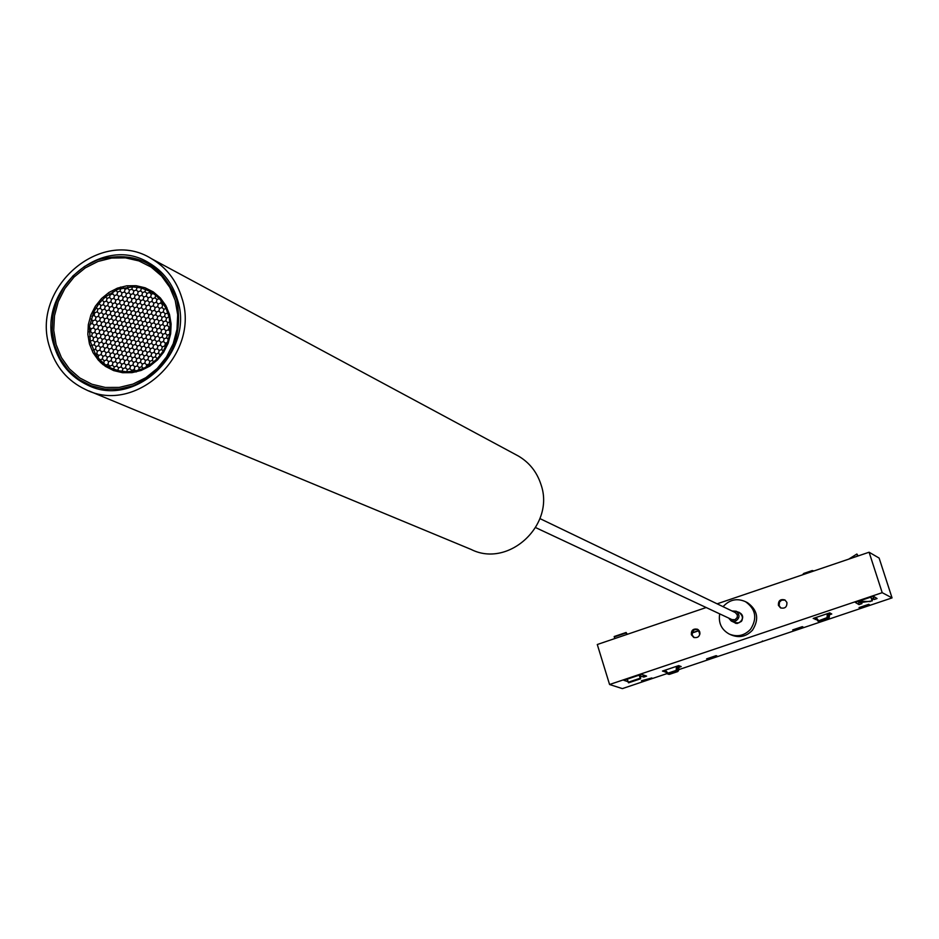 <?xml version="1.0" encoding="UTF-8"?>
<svg xmlns="http://www.w3.org/2000/svg" width="939" height="939" viewBox="0 0 939 939"><rect width="100%" height="100%" fill="white"/><g stroke="black" fill="none" stroke-linecap="round" stroke-linejoin="round"><path stroke-width="1.41" d="M53.922 345.294C59.486 363.78 70.66 377.02 87.456 385.013C134.547 409.169 195.159 351.949 177.436 299.647C172.471 283.355 162.952 271.089 148.878 262.838C101.811 233.13 35.823 290.761 53.922 345.294M181.884 298.003C176.579 280.632 166.449 267.533 151.472 258.695C101.048 226.628 30.142 288.402 49.544 346.914C55.53 366.797 67.573 381.023 85.672 389.568C136.12 415.249 200.852 353.956 181.884 298.003M88.794 390.87L471.214 549.479C508.562 568.33 555.372 524.936 540.981 484.559C536.944 472.035 529.385 462.504 518.305 455.99L516.204 454.863M116.354 288.578L116.706 289.095L120.767 287.052M100.144 362.055L103.337 364.848M116.706 289.095L121.577 287.733M149.97 291.372L159.243 297.686L166.907 307.652M117.915 289.247L132.399 286.853L141.003 287.909L149.618 291.172L155.651 295.151L161.215 300.738L166.097 308.438L169.231 317.511L170.205 326.596L169.666 334.261L167.471 342.442L163.28 351.069L157.259 358.792L150.017 364.766L143.503 368.405L135.721 370.905L126.788 371.821L118.197 370.694L111.107 368.147L105.861 365.071L99.945 359.895L95.461 354.109L90.238 341.338L89.428 326.901L93.747 311.889L99.053 303.485L105.414 296.877L117.915 289.247M136.425 371.867L124.441 372.29L113.056 369.004M167.999 313.11L165.194 313.72L164.571 316.408L166.485 318.168L165.863 320.868L167.764 322.629L167.142 325.328L169.055 327.089L168.433 329.789L165.933 330.704L165.334 333.392L167.224 335.164L166.614 337.864L164.114 338.779L163.492 341.467L165.405 343.24L164.783 345.939L162.283 346.855L161.672 349.554L159.172 350.458L158.55 353.158L160.346 355.247M169.043 316.725L166.485 318.168M166.097 308.438L163.914 309.271L163.292 311.959L165.194 313.72M163.773 304.318L162.623 304.811L162.001 307.511L163.914 309.271M161.215 300.738L160.722 303.062L162.623 304.811M159.395 298.625L156.954 299.541L156.344 302.217L158.233 303.978L160.722 303.062M155.651 295.151L155.064 297.78L156.954 299.541M153.362 293.449L151.296 294.247L150.674 296.935L152.576 298.696L155.064 297.78M149.618 291.172L149.395 292.498L151.296 294.247M145.522 289.318L145.029 291.665L146.918 293.426L149.395 292.498M141.496 288.038L140.65 290.832L142.54 292.581L145.029 291.665M137.153 287.193L136.284 289.998L138.174 291.759L137.564 294.435L139.442 296.196L141.918 295.269L143.82 297.017L143.198 299.705L145.099 301.466L147.587 300.55L149.465 302.311L148.867 304.987L150.745 306.748L153.233 305.832L155.135 307.581L154.512 310.281L156.414 312.03L155.792 314.729L157.705 316.49L157.071 319.178L158.984 320.938L158.362 323.638L160.264 325.399L159.642 328.087L161.543 329.859L160.921 332.547L162.834 334.319L162.212 337.007L164.114 338.779M140.65 290.832L138.174 291.759M132.399 286.853L131.906 289.165L133.808 290.914L136.284 289.998M127.751 287.064L127.563 288.332L129.429 290.092L131.906 289.165M123.479 287.803L125.075 289.259L127.563 288.332M120.662 288.566L120.11 291.102L121.976 292.862L124.453 291.935L126.342 293.684L128.831 292.768L130.709 294.529L133.185 293.602L135.075 295.351L137.564 294.435M125.075 289.259L124.453 291.935M115.814 290.374L117.598 292.041L120.11 291.102M113.079 291.665L112.633 293.884L114.511 295.632L116.988 294.705L118.866 296.466L121.377 295.539L123.244 297.287L125.72 296.372L127.61 298.121L130.098 297.205L131.976 298.966L134.453 298.039L136.355 299.787L135.732 302.475L137.622 304.236L140.111 303.309L141.989 305.069L141.39 307.757L143.268 309.518L145.756 308.591L147.646 310.351L147.024 313.039L148.925 314.8L148.303 317.488L150.205 319.248L149.583 321.936L151.484 323.697L150.862 326.396L152.764 328.157L152.141 330.845L154.043 332.617L153.421 335.305L155.334 337.078L154.712 339.765L156.613 341.538L155.991 344.226L157.893 345.998L157.271 348.698L159.172 350.458M117.598 292.041L116.988 294.705M109.217 293.954L110.156 294.799L112.633 293.884M105.414 296.877L107.069 298.391L109.546 297.475L110.156 294.799M102.14 299.964L103.983 301.994L106.447 301.067L108.337 302.816L110.814 301.9L111.424 299.224L109.546 297.475M107.069 298.391L106.447 301.067M99.053 303.485L100.896 305.574L103.372 304.659L103.983 301.994M96.154 307.64L97.809 309.177L100.273 308.262L100.896 305.574M93.747 311.889L94.733 312.769L97.21 311.854L97.809 309.177M91.975 316.197L94.111 315.445L94.733 312.769M91.071 319.072L92.902 320.786L95.367 319.87L95.989 317.194L94.111 315.445M89.862 324.354L92.292 323.462L92.902 320.786M89.428 327.288L91.083 328.814L93.548 327.899L94.158 325.223L92.292 323.462M89.158 331.901L90.461 331.49L91.083 328.814M89.487 336.725L91.717 335.927L92.339 333.251L90.461 331.49M90.179 340.986L92.973 340.376L93.595 337.688L91.717 335.927M91.365 345.364L94.24 344.813L94.862 342.125L92.973 340.376M93.266 350.047L95.496 349.249L96.118 346.573L94.24 344.813M95.461 354.109L96.764 353.698L97.386 351.022L95.496 349.249M98.067 357.747L98.642 355.458L96.764 353.698M99.945 359.895L102.386 359.003L102.997 356.327L101.119 354.555L98.642 355.458M103.654 363.381L104.264 360.776L102.386 359.003M105.861 365.071L107.997 364.32L108.619 361.632L106.729 359.86L104.264 360.776M109.511 367.325L109.886 366.081L107.997 364.32M113.678 369.262L114.253 366.949L112.375 365.177L109.886 366.081M117.715 370.576L118.619 367.806L116.729 366.034L114.253 366.949M122.047 371.445L122.986 368.675L121.108 366.891L121.718 364.215L119.84 362.431L117.352 363.346L115.462 361.574L116.084 358.886L114.194 357.125L111.718 358.041L109.84 356.268L110.45 353.58L108.572 351.808L106.095 352.724L104.206 350.963L104.828 348.275L102.938 346.514L103.56 343.827L101.67 342.066L102.304 339.378L100.414 337.629L101.036 334.941L99.147 333.181L99.769 330.505L97.891 328.744L98.513 326.068L96.623 324.307L97.245 321.631L95.367 319.87M118.619 367.806L121.108 366.891M126.788 371.821L127.364 369.532L125.474 367.759L122.986 368.675M131.378 371.586L131.742 370.4L129.852 368.616L127.364 369.532M135.721 370.905L134.218 369.485L131.742 370.4M138.632 370.189L139.218 367.654L137.34 365.881L134.84 366.785L132.951 365.013L130.462 365.928L128.584 364.156L126.096 365.06L124.194 363.299L121.718 364.215M134.218 369.485L134.84 366.785M143.503 368.405L141.742 366.726L139.218 367.654M146.179 367.079L146.742 364.895L144.841 363.123L142.352 364.039L140.463 362.266L137.951 363.182L136.061 361.409L133.573 362.325L131.671 360.553L129.195 361.468L127.305 359.696L124.817 360.599L122.927 358.839L123.549 356.151L121.659 354.379L119.171 355.294L117.293 353.522L117.903 350.834L116.025 349.073L113.549 349.977L111.659 348.216L112.281 345.529L110.391 343.768L111.013 341.08L109.124 339.319L109.746 336.632L107.856 334.883L108.478 332.195L106.588 330.434L107.21 327.746L105.332 325.997L105.954 323.309L104.065 321.561L104.687 318.873L102.797 317.124L103.419 314.436L101.541 312.687L102.163 310.011L100.273 308.262M141.742 366.726L142.352 364.039M150.017 364.766L149.242 363.992L146.742 364.895M153.926 361.879L152.329 360.376L149.841 361.292L149.242 363.992M157.259 358.792L155.451 356.773L152.963 357.677L151.05 355.916L148.562 356.832L147.951 359.52L149.841 361.292M152.329 360.376L152.963 357.677M158.55 353.158L156.062 354.073L155.451 356.773M163.28 351.069L161.672 349.554M165.604 346.749L164.783 345.939M167.471 342.442L165.405 343.24M168.445 339.578L166.614 337.864M169.666 334.261L167.224 335.164M170.018 331.279L168.433 329.789M170.205 326.596L169.055 327.089M169.959 321.795L167.764 322.629M163.292 311.959L160.804 312.887L160.193 315.563L162.083 317.335L164.571 316.408M162.001 307.511L159.524 308.426L158.914 311.114L160.804 312.887M158.233 303.978L157.635 306.666L159.524 308.426M156.344 302.217L153.855 303.144L153.233 305.832M157.635 306.666L155.135 307.581M152.576 298.696L151.954 301.384L153.855 303.144M150.674 296.935L148.198 297.863L147.587 300.55M151.954 301.384L149.465 302.311M146.918 293.426L146.308 296.102L148.198 297.863M142.54 292.581L141.918 295.269M146.308 296.102L143.82 297.017M129.429 290.092L128.831 292.768M133.808 290.914L133.185 293.602M121.976 292.862L121.377 295.539M111.424 299.224L113.889 298.309L115.779 300.057L118.255 299.142L120.133 300.903L122.645 299.964L124.523 301.724L126.988 300.809L128.889 302.558L128.267 305.245L130.157 306.994L132.645 306.079L134.523 307.839L133.913 310.516L135.791 312.276L138.279 311.361L140.169 313.121L139.547 315.809L141.449 317.558L140.827 320.258L142.728 322.007L142.106 324.706L143.996 326.467L143.374 329.155L145.275 330.915L144.653 333.603L146.554 335.376L145.932 338.063L147.834 339.824L147.212 342.524L149.113 344.284L148.491 346.984L150.393 348.745L149.77 351.444L151.672 353.217L151.05 355.916M114.511 295.632L113.889 298.309M102.163 310.011L104.64 309.095L105.25 306.419L103.372 304.659M95.989 317.194L98.466 316.279L99.076 313.603L97.21 311.854M99.076 313.603L101.541 312.687M97.245 321.631L99.722 320.715L100.332 318.039L98.466 316.279M94.158 325.223L96.623 324.307M92.339 333.251L94.816 332.336L95.426 329.659L93.548 327.899M95.426 329.659L97.891 328.744M93.595 337.688L96.071 336.772L96.682 334.096L94.816 332.336M94.862 342.125L97.339 341.221L97.938 338.545L96.071 336.772M96.118 346.573L98.595 345.658L99.205 342.981L97.339 341.221M97.386 351.022L99.863 350.106L100.473 347.43L98.595 345.658M101.119 354.555L101.729 351.879L99.863 350.106M102.997 356.327L105.473 355.412L106.095 352.724M101.729 351.879L104.206 350.963M106.729 359.86L107.351 357.172L105.473 355.412M108.619 361.632L111.107 360.717L111.718 358.041M107.351 357.172L109.84 356.268M112.375 365.177L112.985 362.489L111.107 360.717M116.729 366.034L117.352 363.346M112.985 362.489L115.462 361.574M129.852 368.616L130.462 365.928M125.474 367.759L126.096 365.06M137.34 365.881L137.951 363.182M147.951 359.52L145.463 360.435L143.561 358.663L141.073 359.578L139.183 357.794L136.671 358.721L134.782 356.949L132.293 357.865L130.404 356.092L131.026 353.404L129.124 351.632L126.648 352.548L124.758 350.775L125.368 348.099L123.49 346.327L121.002 347.23L119.112 345.47L119.734 342.782L117.845 341.021L118.467 338.333L116.577 336.573L117.199 333.885L115.309 332.124L115.931 329.436L114.042 327.688L114.664 325L112.774 323.239L113.396 320.563L111.506 318.802L112.128 316.126L110.239 314.365L110.861 311.689L108.983 309.929L109.605 307.253L107.715 305.504L108.337 302.816M144.841 363.123L145.463 360.435M157.271 348.698L154.782 349.613L154.172 352.301L156.062 354.073M163.492 341.467L161.003 342.395L160.393 345.083L162.283 346.855M160.393 345.083L157.893 345.998M162.212 337.007L159.712 337.923L159.114 340.622L161.003 342.395M165.334 333.392L162.834 334.319M167.142 325.328L164.654 326.244L164.043 328.932L165.933 330.704M164.043 328.932L161.543 329.859M165.863 320.868L163.363 321.795L162.764 324.483L164.654 326.244M162.083 317.335L161.473 320.023L163.363 321.795M160.193 315.563L157.705 316.49M161.473 320.023L158.984 320.938M158.914 311.114L156.414 312.03M126.342 293.684L125.72 296.372M118.866 296.466L118.255 299.142M105.25 306.419L107.715 305.504M100.332 318.039L102.797 317.124M98.513 326.068L100.989 325.152L101.6 322.476L99.722 320.715M96.682 334.096L99.147 333.181M97.938 338.545L100.414 337.629M99.205 342.981L101.67 342.066M100.473 347.43L102.938 346.514M132.951 365.013L133.573 362.325M140.463 362.266L141.073 359.578M154.172 352.301L151.672 353.217M159.114 340.622L156.613 341.538M160.921 332.547L158.433 333.462L157.822 336.162L159.712 337.923M162.764 324.483L160.264 325.399M155.792 314.729L153.303 315.645L152.705 318.333L154.583 320.093L157.071 319.178M154.512 310.281L152.024 311.196L151.425 313.884L153.303 315.645M150.745 306.748L150.146 309.436L152.024 311.196M148.867 304.987L146.378 305.903L145.756 308.591M150.146 309.436L147.646 310.351M145.099 301.466L144.477 304.154L146.378 305.903M143.198 299.705L140.721 300.633L140.111 303.309M144.477 304.154L141.989 305.069M139.442 296.196L138.831 298.872L140.721 300.633M135.075 295.351L134.453 298.039M138.831 298.872L136.355 299.787M130.709 294.529L130.098 297.205M123.244 297.287L122.645 299.964M109.605 307.253L112.081 306.337L112.692 303.661L110.814 301.9M112.692 303.661L115.157 302.745L117.046 304.494L119.523 303.579L121.401 305.328L123.913 304.4L125.791 306.161L125.18 308.837L127.058 310.598L126.448 313.286L128.326 315.046L130.803 314.119L132.704 315.88L132.082 318.567L133.972 320.328L133.35 323.016L135.251 324.765L134.629 327.465L136.519 329.225L135.897 331.913L137.798 333.674L137.176 336.362L139.078 338.122L138.456 340.822L140.345 342.582L139.723 345.27L141.625 347.043L141.003 349.731L142.904 351.503L145.392 350.587L147.282 352.36L146.672 355.048L148.562 356.832M115.779 300.057L115.157 302.745M103.419 314.436L105.896 313.532L106.506 310.856L104.64 309.095M106.506 310.856L108.983 309.929M104.687 318.873L107.163 317.957L107.774 315.281L105.896 313.532M101.6 322.476L104.065 321.561M99.769 330.505L102.245 329.589L102.856 326.913L100.989 325.152M102.856 326.913L105.332 325.997M101.036 334.941L103.513 334.026L104.123 331.35L102.245 329.589M102.304 339.378L104.781 338.474L105.379 335.798L103.513 334.026M103.56 343.827L106.037 342.923L106.647 340.235L104.781 338.474M104.828 348.275L107.304 347.36L107.915 344.683L106.037 342.923M108.572 351.808L109.182 349.132L107.304 347.36M110.45 353.58L112.926 352.665L113.549 349.977M109.182 349.132L111.659 348.216M114.194 357.125L114.816 354.437L112.926 352.665M116.084 358.886L118.572 357.982L119.171 355.294M114.816 354.437L117.293 353.522M119.84 362.431L120.45 359.754L118.572 357.982M124.194 363.299L124.817 360.599M120.45 359.754L122.927 358.839M128.584 364.156L129.195 361.468M136.061 361.409L136.671 358.721M146.672 355.048L144.183 355.963L142.282 354.191L139.794 355.106L137.916 353.334L135.392 354.261L133.514 352.489L134.124 349.801L132.235 348.029L132.845 345.341L130.967 343.58L128.479 344.484L126.577 342.723L127.199 340.035L125.31 338.275L125.932 335.587L124.042 333.826L124.664 331.138L122.763 329.378L123.385 326.69L121.495 324.929L122.117 322.241L120.227 320.492L120.849 317.805L118.96 316.044L119.582 313.368L117.692 311.607L118.314 308.931L116.424 307.17L113.948 308.098L112.081 306.337M143.561 358.663L144.183 355.963M149.77 351.444L147.282 352.36M155.991 344.226L153.503 345.141L152.893 347.841L154.782 349.613M152.893 347.841L150.393 348.745M154.712 339.765L152.224 340.681L151.613 343.369L153.503 345.141M157.822 336.162L155.334 337.078M159.642 328.087L157.153 329.014L156.543 331.702L158.433 333.462M156.543 331.702L154.043 332.617M158.362 323.638L155.874 324.554L155.264 327.242L157.153 329.014M154.583 320.093L153.984 322.781L155.874 324.554M152.705 318.333L150.205 319.248M153.984 322.781L151.484 323.697M151.425 313.884L148.925 314.8M127.61 298.121L126.988 300.809M120.133 300.903L119.523 303.579M107.774 315.281L110.239 314.365M105.954 323.309L108.431 322.394L109.041 319.718L107.163 317.957M104.123 331.35L106.588 330.434M105.379 335.798L107.856 334.883M106.647 340.235L109.124 339.319M107.915 344.683L110.391 343.768M131.671 360.553L132.293 357.865M139.183 357.794L139.794 355.106M151.613 343.369L149.113 344.284M153.421 335.305L150.933 336.221L150.334 338.909L152.224 340.681M155.264 327.242L152.764 328.157M148.303 317.488L145.827 318.415L145.216 321.091L147.106 322.863L149.583 321.936M147.024 313.039L144.547 313.966L143.937 316.643L145.827 318.415M143.268 309.518L142.658 312.194L144.547 313.966M141.39 307.757L138.902 308.673L138.279 311.361M142.658 312.194L140.169 313.121M137.622 304.236L137 306.912L138.902 308.673M135.732 302.475L133.244 303.403L132.645 306.079M137 306.912L134.523 307.839M131.976 298.966L131.366 301.642L133.244 303.403M131.366 301.642L128.889 302.558M124.523 301.724L123.913 304.4M117.046 304.494L116.424 307.17M110.861 311.689L113.349 310.774L113.948 308.098M112.128 316.126L114.617 315.211L115.215 312.534L113.349 310.774M109.041 319.718L111.506 318.802M107.21 327.746L109.699 326.842L110.297 324.155L108.431 322.394M110.297 324.155L112.774 323.239M108.478 332.195L110.955 331.279L111.565 328.603L109.699 326.842M109.746 336.632L112.222 335.728L112.833 333.04L110.955 331.279M111.013 341.08L113.49 340.176L114.1 337.488L112.222 335.728M112.281 345.529L114.758 344.625L115.368 341.937L113.49 340.176M116.025 349.073L116.636 346.385L114.758 344.625M117.903 350.834L120.38 349.93L121.002 347.23M116.636 346.385L119.112 345.47M121.659 354.379L122.281 351.691L120.38 349.93M123.549 356.151L126.037 355.235L126.648 352.548M122.281 351.691L124.758 350.775M127.305 359.696L127.915 357.008L126.037 355.235M127.915 357.008L130.404 356.092M134.782 356.949L135.392 354.261M142.282 354.191L142.904 351.503M148.491 346.984L146.003 347.899L145.392 350.587M147.212 342.524L144.723 343.439L144.125 346.127L146.003 347.899M150.334 338.909L147.834 339.824M152.141 330.845L149.653 331.772L149.055 334.46L150.933 336.221M149.055 334.46L146.554 335.376M150.862 326.396L148.374 327.312L147.775 330L149.653 331.772M147.106 322.863L146.496 325.551L148.374 327.312M145.216 321.091L142.728 322.007M146.496 325.551L143.996 326.467M143.937 316.643L141.449 317.558M128.267 305.245L125.791 306.161M118.314 308.931L120.791 308.015L121.401 305.328M115.215 312.534L117.692 311.607M113.396 320.563L115.873 319.647L116.483 316.971L114.617 315.211M111.565 328.603L114.042 327.688M112.833 333.04L115.309 332.124M114.1 337.488L116.577 336.573M115.368 341.937L117.845 341.021M131.026 353.404L133.514 352.489M141.003 349.731L138.514 350.646L137.916 353.334M144.125 346.127L141.625 347.043M145.932 338.063L143.444 338.979L142.845 341.667L144.723 343.439M147.775 330L145.275 330.915M140.827 320.258L138.35 321.173L137.74 323.849L139.618 325.622L142.106 324.706M139.547 315.809L137.071 316.725L136.46 319.413L138.35 321.173M135.791 312.276L135.193 314.964L137.071 316.725M133.913 310.516L131.425 311.431L130.803 314.119M135.193 314.964L132.704 315.88M130.157 306.994L129.535 309.682L131.425 311.431M129.535 309.682L127.058 310.598M119.582 313.368L122.058 312.452L122.669 309.764L120.791 308.015M122.669 309.764L125.18 308.837M116.483 316.971L118.96 316.044M114.664 325L117.14 324.084L117.751 321.408L115.873 319.647M117.751 321.408L120.227 320.492M115.931 329.436L118.408 328.533L119.018 325.845L117.14 324.084M117.199 333.885L119.687 332.969L120.286 330.293L118.408 328.533M118.467 338.333L120.955 337.418L121.565 334.742L119.687 332.969M119.734 342.782L122.223 341.866L122.833 339.19L120.955 337.418M123.49 346.327L124.101 343.639L122.223 341.866M125.368 348.099L127.857 347.184L128.479 344.484M124.101 343.639L126.577 342.723M129.124 351.632L129.746 348.944L127.857 347.184M129.746 348.944L132.235 348.029M139.723 345.27L137.247 346.186L136.636 348.874L138.514 350.646M136.636 348.874L134.124 349.801M142.845 341.667L140.345 342.582M144.653 333.603L142.176 334.53L141.566 337.207L143.444 338.979M141.566 337.207L139.078 338.122M143.374 329.155L140.897 330.07L140.287 332.758L142.176 334.53M139.618 325.622L139.007 328.31L140.897 330.07M137.74 323.849L135.251 324.765M139.007 328.31L136.519 329.225M136.46 319.413L133.972 320.328M120.849 317.805L123.338 316.889L123.936 314.213L122.058 312.452M119.018 325.845L121.495 324.929M120.286 330.293L122.763 329.378M121.565 334.742L124.042 333.826M122.833 339.19L125.31 338.275M138.456 340.822L135.967 341.737L135.357 344.425L137.247 346.186M140.287 332.758L137.798 333.674M133.35 323.016L130.873 323.932L130.263 326.608L132.141 328.38L134.629 327.465M132.082 318.567L129.605 319.483L128.995 322.171L130.873 323.932M128.326 315.046L127.716 317.722L129.605 319.483M126.448 313.286L123.936 314.213M127.716 317.722L125.216 318.65L123.338 316.889M122.117 322.241L124.605 321.326L125.216 318.65M123.385 326.69L125.873 325.774L126.483 323.098L124.605 321.326M124.664 331.138L127.141 330.223L127.751 327.535L125.873 325.774M125.932 335.587L128.42 334.671L129.03 331.983L127.141 330.223M127.199 340.035L129.688 339.12L130.298 336.432L128.42 334.671M130.967 343.58L131.566 340.892L129.688 339.12M131.566 340.892L134.089 339.965L135.967 341.737M132.845 345.341L135.357 344.425M137.176 336.362L134.688 337.277L134.089 339.965M135.897 331.913L133.42 332.829L132.81 335.516L134.688 337.277M132.141 328.38L131.542 331.056L133.42 332.829M130.263 326.608L127.751 327.535M129.03 331.983L131.542 331.056M128.995 322.171L126.483 323.098M130.298 336.432L132.81 335.516M133.455 385.694C169.396 368.053 183.844 339.449 176.79 299.881C161.837 263.401 135.416 250.067 97.55 259.868L84.475 266.5L72.96 275.902L63.57 287.639L56.774 301.102L52.901 315.645L52.15 330.54L54.556 345.059L60.014 358.475L68.254 370.119L78.876 379.403L91.353 385.847L105.074 389.145L119.347 389.086L133.455 385.694M132.998 384.086L119.253 387.408L105.344 387.455L91.963 384.251L79.803 377.959L69.439 368.91L61.411 357.571L56.082 344.496L53.734 330.34L54.474 315.821L58.241 301.642L64.873 288.519L74.028 277.075L85.261 267.908L98.008 261.453L111.647 258.037L125.509 257.861L138.89 260.913L151.132 267.075L161.602 276.031L169.783 287.346L175.241 300.457L177.682 314.694L177.002 329.354L173.222 343.674L166.52 356.937L157.247 368.464L145.885 377.666L132.998 384.086M141.167 370.436L131.941 372.666L122.598 372.713L113.607 370.576L105.426 366.363L98.454 360.294L93.031 352.677L89.44 343.897L87.843 334.378L88.325 324.612L90.86 315.081L95.32 306.255L101.471 298.567L109.03 292.416L117.61 288.085L126.788 285.808L136.108 285.702L145.099 287.78L153.315 291.935L160.346 297.956L165.827 305.562L169.49 314.365L171.121 323.92L170.663 333.744L168.128 343.345L163.644 352.231L157.423 359.954L149.806 366.128L141.167 370.436M535.664 527.612L731.927 619.599L735.049 619.705L737.256 617.428L737.326 614.869L735.272 612.545M742.726 616.97L741.951 620.585M735.953 623.414L734.228 622.393M738.23 612.24L739.005 612.228M731.481 621.113L734.721 622.616L738.758 622.886C743.312 619.869 743.606 616.547 739.615 612.921L739.38 612.803M728.629 618.05L731.246 620.996L735.296 621.266C739.873 618.238 740.167 614.892 736.164 611.242L731.986 610.972M723.112 606.7L723.546 606.16C729.943 599.493 737.279 598.014 745.566 601.723C755.801 609.176 757.456 618.367 750.543 629.283C744.427 635.703 737.338 637.299 729.251 634.071C721.422 629.646 718.241 622.909 719.708 613.871M746.751 602.322L747.514 602.697C757.714 610.139 759.369 619.294 752.479 630.186C746.376 636.595 739.298 638.18 731.246 634.952L730.049 634.424M737.549 611.911C742.585 613.472 743.864 616.641 741.376 621.418L737.162 623.496L732.878 621.759M691.362 634.752L693.733 637.44C698.017 638.168 700.036 636.325 699.778 631.9L697.454 629.236C693.146 628.461 691.116 630.304 691.362 634.752M697.759 629.388L694.402 629.705L692.477 631.689L692.196 635.104L694.25 637.628M778.396 605.315L780.462 607.838C784.945 608.895 787.093 607.087 786.905 602.427L784.898 599.939C780.391 598.836 778.231 600.62 778.396 605.315M785.157 600.103L781.612 600.162L779.487 602.134L779.135 605.702L780.931 608.061M628.038 681.702L623.848 680.306L641.513 674.355L646.584 676.115L643.743 677.078L640.703 676.033L640.551 678.791L628.637 682.806M816.061 619.294L813.197 618.437L829.736 612.874L831.778 614L829.818 614.669M665.34 671.901L662.476 671.068L678.662 665.622L681.186 666.561L679.19 667.242M793.502 630.304L792.692 629.905L802.317 626.665L803.103 627.064L793.502 630.304L793.302 629.693M707.525 659.225L706.609 658.861L716.14 655.657L717.032 656.032L707.525 659.225L707.337 658.626M642.44 681.127L641.454 680.787L651.866 677.946L642.44 681.127L642.253 680.517M859.772 608.003L859.056 607.58L868.751 604.317L869.455 604.751L859.772 608.003L859.584 607.392M877.061 598.53L874.127 599.516L872.542 598.53L872.237 600.878L860.312 602.65L861.932 603.624L859.009 604.61L855.253 602.369L873.411 596.242L877.061 598.53M678.838 669.613L892.05 597.897L882.202 592.673L609.575 684.508L622.369 688.616L667.054 673.58M643.743 677.078L643.062 674.895M640.551 678.791L628.473 682.759L640.398 678.744L639.189 675.141M627.264 679.155L628.473 682.759M814.759 617.909L815.287 619.552M664.812 671.244L665.047 671.995M870.817 597.122L872.237 600.878M874.127 599.516L873.106 596.347M859.009 604.61L858.551 601.253L870.277 601.547M860.312 602.65L858.692 601.664M706.187 607.533L597.286 644.506L609.575 684.508M882.202 592.673L869.091 552.226L717.126 603.824M892.05 597.897L879.127 558.071L869.091 552.226M871.979 600.725L870.019 601.383M857.553 556.134L856.873 554.022L858.152 555.935M614.752 638.579L614.2 636.525L626.102 632.487L614.212 636.525M627.311 634.318L626.102 632.487L626.642 634.541M848.739 559.139L856.873 554.022M677.77 665.915L677.547 670.329L678.51 670.681L679.155 665.798M665.27 670.129L667.993 673.146L676.221 670.376L676.373 666.397M667.699 674.002L669.448 674.355L667.3 673.791L664.272 670.469L667.3 673.791L667.993 673.146L668.474 674.002L678.439 670.869M676.221 670.376L677.547 670.329L676.714 671.232L676.221 670.376M812.481 571.44L803.772 574.398M803.033 574.163L812.176 570.572L813.409 570.806L812.247 571.229L812.176 570.572L813.679 571.041M803.866 574.081L802.986 574.245L803.784 573.424L803.866 574.081M818.738 621.477L819.97 621.724L817.951 621.066L814.958 617.85L817.951 621.066L827.071 617.604L827.282 613.695M816.038 617.486L819.184 621.313L827.529 618.508L827.071 617.604L829.16 617.979L829.712 612.874L829.102 618.144M828.668 613.226L828.386 617.557L827.529 618.508L828.304 618.93L829.16 617.979L828.327 618.93L820.017 621.712M692.09 632.792L698.581 630.585M762.351 641.008L763.09 641.278M698.334 629.776L699.813 634.506M699.989 633.379L699.109 630.574L699.989 633.379M692.043 633.027L698.651 630.797M640.14 678.228L628.203 682.242M626.137 632.921L614.247 636.959M668.615 674.331L677.712 671.585L669.507 674.331M812.153 570.595L803.784 573.424M828.351 618.907L819.993 621.735L818.221 621.242M151.472 258.695L518.305 455.99M151.672 292.24L149.9 291.336M539.948 518.598L735.437 612.627M739.615 612.921L736.164 611.242M745.566 601.723L747.514 602.697M677.712 671.585L679.179 665.81"/></g></svg>
